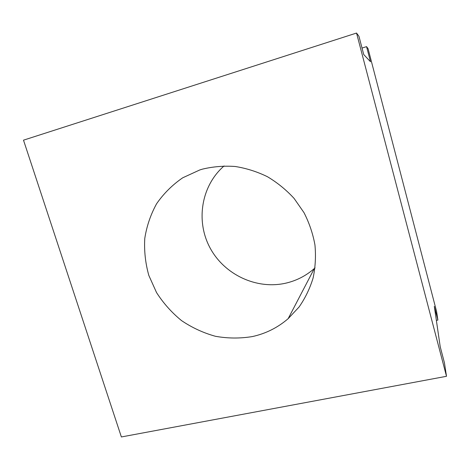 <?xml version="1.0" encoding="UTF-8"?>
<svg xmlns="http://www.w3.org/2000/svg" width="470" height="470" viewBox="0 0 470 470"><rect width="100%" height="100%" fill="white"/><g stroke="black" fill="none" stroke-linecap="round" stroke-linejoin="round"><path stroke-width="0.7" d="M202.441 169.141L199.791 169.952L182.689 177.807C172.361 184.904 163.66 193.558 156.592 203.757C150.617 214.62 146.675 226.211 144.766 238.519C144.067 250.98 145.418 263.282 148.82 275.414L156.539 292.575C163.39 303.244 171.72 312.585 181.537 320.605C192.03 327.684 203.328 332.913 215.425 336.285C227.762 338.488 240.058 338.588 252.314 336.579C265.756 333.635 277.705 327.661 288.169 318.654L299.043 307.051C305.183 298.227 309.865 288.568 313.085 278.07C315.382 267.254 316.005 256.209 314.947 244.935C312.92 233.719 309.266 222.956 303.996 212.646L294.103 198.434C286.23 189.862 277.329 182.613 267.401 176.697C257.055 171.656 246.309 168.248 235.165 166.486C223.984 165.699 213.08 166.586 202.441 169.141M315.059 267.865L314.33 268.517C306.117 275.72 296.723 280.578 286.148 283.087C256.726 289.972 224.401 274.744 210.067 247.913C195.608 221.17 201.101 185.932 224.078 165.939M356.542 33.047L23.5 140.166L121.372 436.953L446.5 376.3L356.542 33.047L358.957 36.319L363.727 54.544L370.501 61.746L366.559 46.63L362.029 48.057M436.366 320.399L437.899 320.082L434.321 306.381L440.208 346.69L444.45 362.899L446.5 376.3M366.559 46.63L368.075 48.686L436.577 311.451L437.899 320.082M288.169 318.654L314.33 268.517"/></g></svg>
